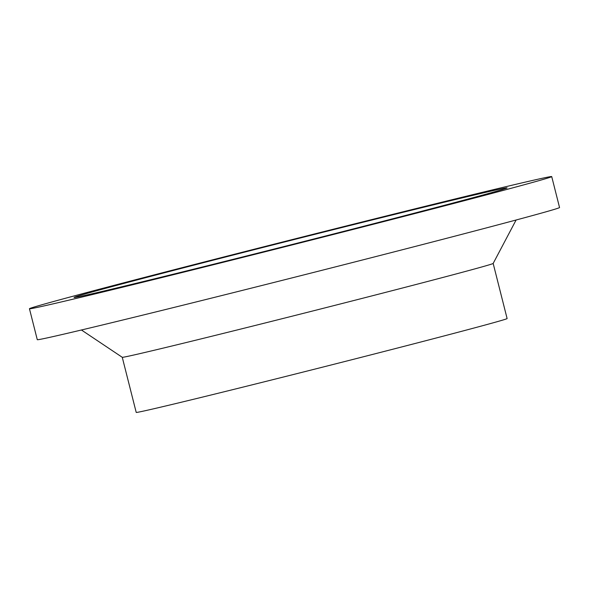 <?xml version="1.0" encoding="UTF-8"?>
<svg xmlns="http://www.w3.org/2000/svg" width="589" height="589" viewBox="0 0 589 589"><rect width="100%" height="100%" fill="white"/><g stroke="black" fill="none" stroke-linecap="round" stroke-linejoin="round"><path stroke-width="0.88" d="M461.57 198.044A223.327 2.142 165.8 0 1 507.085 187.884A223.327 2.142 165.8 0 1 291.113 244.744A223.327 2.142 165.8 0 1 74.089 297.452A223.327 2.142 165.8 0 1 219.844 258.468A223.327 2.142 165.8 0 1 461.57 198.044M496.821 188.848A269.364 2.584 165.8 0 1 551.716 176.582A269.364 2.584 165.8 0 1 291.216 245.171A269.364 2.584 165.8 0 1 29.45 308.739A269.364 2.584 165.8 0 1 205.62 261.634A269.364 2.584 165.8 0 1 496.821 188.848M551.716 176.582L559.55 207.534A269.364 2.584 165.8 0 1 299.05 276.116A269.364 2.584 165.8 0 1 37.284 339.691L29.45 308.739M516.104 220.006L493.162 263.452A191.3 1.841 165.8 0 1 308.165 312.141A191.3 1.841 165.8 0 1 122.269 357.302L81.437 329.995M493.17 263.445L507.114 318.561A191.3 1.841 165.8 0 1 322.117 367.271A191.3 1.841 165.8 0 1 136.214 412.418L122.262 357.295"/></g></svg>
